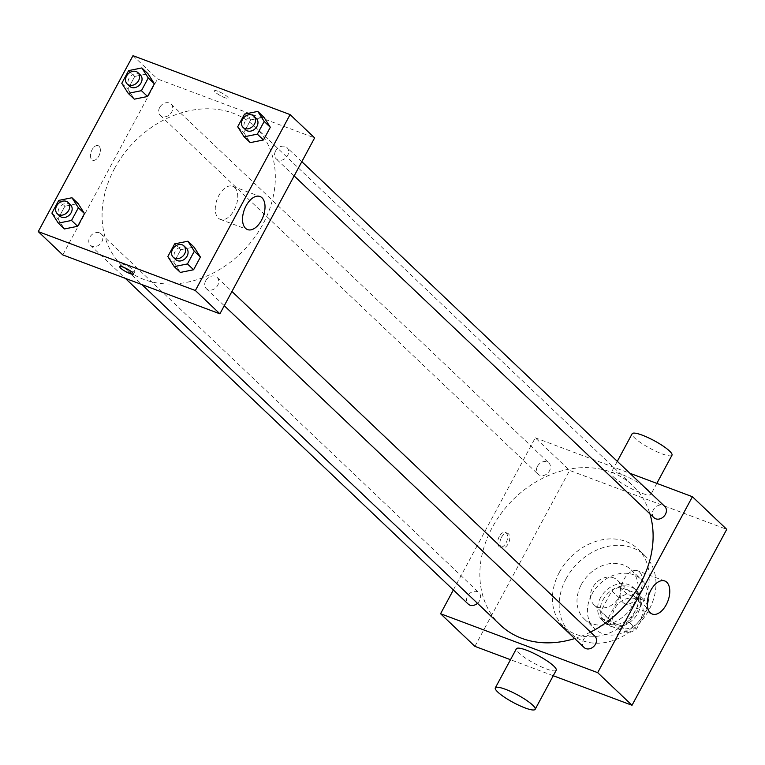 <?xml version="1.0" encoding="UTF-8"?>
<svg xmlns="http://www.w3.org/2000/svg" width="765" height="765" viewBox="0 0 765 765"><rect width="100%" height="100%" fill="white"/><g stroke="black" fill="none" stroke-linecap="round" stroke-linejoin="round"><path stroke-width="0.57" stroke-dasharray="3.83 2.87" d="M613.626 577.852A16.964 13.598 -46.5 0 0 594.099 585.273A16.964 13.598 -46.5 0 0 594.051 604.819A16.964 13.598 -46.5 0 0 615.596 601.873A16.964 13.598 -46.5 0 0 617.422 580.205A16.964 13.598 -46.5 0 0 613.626 577.852M635.705 598.823A16.964 13.598 -46.5 0 0 616.179 606.253A16.964 13.598 -46.5 0 0 616.121 625.789A16.964 13.598 -46.5 0 0 637.666 622.844A16.964 13.598 -46.5 0 0 639.492 601.175A16.964 13.598 -46.5 0 0 635.705 598.823M647.534 608.519L636.461 629.088A21.898 17.547 -46.5 0 1 628.448 632.808L610.068 625.923A21.898 17.547 -46.5 0 1 608.089 618.445L619.162 597.876A21.898 17.547 -46.5 0 1 627.176 594.156L645.545 601.041A21.898 17.547 -46.5 0 1 647.534 608.519L640.171 601.529L629.098 622.098L636.461 629.088M608.089 618.445L600.726 611.455L611.809 590.886L619.162 597.876M627.176 594.156L619.813 587.166L638.192 594.051L645.545 601.041M619.813 587.166A21.898 17.547 -46.5 0 0 611.809 590.886M600.726 611.455A21.898 17.547 -46.5 0 0 602.715 618.933L610.068 625.923M629.098 622.098A21.898 17.547 -46.5 0 1 621.084 625.818L602.715 618.933M640.171 601.529A21.898 17.547 -46.5 0 0 638.192 594.051M602.992 599.942A22.625 18.131 133.5 0 1 636.031 590.092A22.625 18.131 133.5 0 1 633.592 618.981A22.625 18.131 133.5 0 1 604.866 622.892A22.625 18.131 133.5 0 1 602.992 599.942M600.544 597.618A22.625 18.131 -46.5 0 0 602.418 620.568A22.625 18.131 -46.5 0 0 631.144 616.647A22.625 18.131 -46.5 0 0 633.583 587.759A22.625 18.131 -46.5 0 0 628.524 584.613A22.625 18.131 -46.5 0 0 600.544 597.618M621.084 625.818L628.448 632.808M591.814 594.338A33.937 27.196 133.5 0 1 641.366 579.554A33.937 27.196 133.5 0 1 637.714 622.892A33.937 27.196 133.5 0 1 594.625 628.763A33.937 27.196 133.5 0 1 591.814 594.338M581.381 584.441A33.937 27.196 133.5 0 1 630.943 569.657A33.937 27.196 133.5 0 1 627.29 612.985A33.937 27.196 133.5 0 1 584.202 618.866A33.937 27.196 133.5 0 1 581.381 584.441M566.11 578.713A53.732 43.06 133.5 0 1 644.579 555.304A53.732 43.06 133.5 0 1 638.794 623.915A53.732 43.06 133.5 0 1 570.566 633.219A53.732 43.06 133.5 0 1 566.11 578.713M559.368 572.306A53.732 43.06 -46.5 0 0 563.824 626.812A53.732 43.06 -46.5 0 0 632.043 617.508A53.732 43.06 -46.5 0 0 637.828 548.897A53.732 43.06 -46.5 0 0 625.827 541.429A53.732 43.06 -46.5 0 0 559.368 572.306M474.902 646.358L569.629 470.427L726.75 529.351M553.248 675.734L510.494 659.698M499.268 536.542A7.774 4.408 110.6 0 0 499.908 547.032A7.774 4.408 110.6 0 0 506.765 541.295A7.774 4.408 110.6 0 0 505.369 532.469A7.774 4.408 110.6 0 0 499.268 536.542M453.358 589.958L535.29 437.81L569.629 470.427M654.008 517.723A7.803 6.254 133.5 0 1 653.367 509.806A7.803 6.254 133.5 0 1 664.766 506.411M537.441 466.334A7.803 6.254 133.5 0 1 548.84 462.94A7.803 6.254 133.5 0 1 547.998 472.904A7.803 6.254 133.5 0 1 538.091 474.252A7.803 6.254 133.5 0 1 537.441 466.334M477.484 603.308A7.803 6.254 -46.5 0 0 478.957 592.732A7.803 6.254 -46.5 0 0 477.207 591.651A7.803 6.254 -46.5 0 0 468.228 595.065A7.803 6.254 -46.5 0 0 468.199 604.054M535.29 437.81L629.882 473.277M584.125 647.525A7.803 6.254 133.5 0 1 583.475 639.607A7.803 6.254 133.5 0 1 594.874 636.203M500.262 624.948A96.151 77.055 133.5 0 1 492.287 527.41A96.151 77.055 133.5 0 1 632.703 485.517A96.151 77.055 133.5 0 1 649.915 513.841M590.542 632.091A96.151 77.055 133.5 0 1 574.678 638.555M613.559 477.025A22.625 4.351 -151.7 0 0 635.084 490.48A22.625 4.351 -151.7 0 0 650.939 494.305A22.625 4.351 -151.7 0 0 633.085 479.741A22.625 4.351 -151.7 0 0 611.101 472.847A22.625 4.351 -151.7 0 0 613.559 477.025M556.212 670.236A22.625 4.351 28.3 0 1 534.228 663.341A22.625 4.351 28.3 0 1 516.375 648.777M623.045 602.552A17.672 10.012 110.6 0 0 625.062 603.834A17.672 10.012 110.6 0 0 640.64 590.8A17.672 10.012 110.6 0 0 637.475 570.728A17.672 10.012 110.6 0 0 622.691 581.84A17.672 10.012 110.6 0 0 623.045 602.552M501.467 537.374A7.774 4.408 -69.4 0 1 507.568 533.291A7.774 4.408 -69.4 0 1 508.964 542.117A7.774 4.408 -69.4 0 1 502.108 547.855A7.774 4.408 -69.4 0 1 501.467 537.374M671.986 455.204A22.625 4.351 28.3 0 1 656.131 451.379A22.625 4.351 28.3 0 1 634.615 437.934A22.625 4.351 28.3 0 1 632.148 433.755M114.511 168.577A96.151 77.055 -46.5 0 0 122.486 266.115A96.151 77.055 -46.5 0 0 244.571 249.466A96.151 77.055 -46.5 0 0 254.927 126.684A96.151 77.055 -46.5 0 0 233.44 113.325A96.151 77.055 -46.5 0 0 114.511 168.577M275.582 150.973A7.803 6.254 133.5 0 1 286.98 147.578A7.803 6.254 133.5 0 1 286.961 156.567A7.803 6.254 133.5 0 1 277.982 159.981A7.803 6.254 133.5 0 1 276.232 158.9A7.803 6.254 133.5 0 1 275.582 150.973M99.431 232.818A7.803 6.254 -46.5 0 0 90.452 236.232A7.803 6.254 -46.5 0 0 90.423 245.221A7.803 6.254 -46.5 0 0 100.339 243.872A7.803 6.254 -46.5 0 0 101.181 233.899A7.803 6.254 -46.5 0 0 99.431 232.818M159.665 107.511A7.803 6.254 -46.5 0 0 160.315 115.429A7.803 6.254 -46.5 0 0 170.222 114.071A7.803 6.254 -46.5 0 0 171.064 104.107A7.803 6.254 -46.5 0 0 169.323 103.026A7.803 6.254 -46.5 0 0 159.665 107.511M205.699 280.774A7.803 6.254 -46.5 0 0 206.349 288.692A7.803 6.254 -46.5 0 0 216.256 287.344A7.803 6.254 -46.5 0 0 217.097 277.37A7.803 6.254 -46.5 0 0 215.347 276.289A7.803 6.254 -46.5 0 0 205.699 280.774M62.778 254.908L157.513 78.977L314.625 137.891M132.976 55.673L157.513 78.977M99.048 146.239A7.774 4.408 110.6 0 0 98.159 145.675A7.774 4.408 110.6 0 0 91.303 151.413A7.774 4.408 110.6 0 0 92.699 160.239A7.774 4.408 110.6 0 0 99.201 155.352A7.774 4.408 110.6 0 0 99.048 146.239A7.774 4.408 110.6 0 0 98.159 145.675A7.774 4.408 110.6 0 0 91.303 151.413A7.774 4.408 110.6 0 0 92.699 160.239A7.774 4.408 110.6 0 0 99.201 155.352A7.774 4.408 110.6 0 0 99.048 146.239M180.349 272.426L173.951 262.395L180.789 249.706L194.023 247.038L180.789 249.706L173.951 262.395L180.349 272.426M134.324 99.163L127.918 89.132L134.755 76.433L147.999 73.765L134.755 76.433L127.918 89.132L134.324 99.163M64.432 228.955L58.035 218.924L64.872 206.234L78.107 203.567L64.872 206.234L58.035 218.924L64.432 228.955M250.241 142.634L243.844 132.603L250.671 119.904L263.915 117.236L250.671 119.904L243.844 132.603L250.241 142.634M217.977 91.255A7.774 1.492 -151.7 0 0 214.506 90.767A7.774 1.492 -151.7 0 0 220.645 95.768A7.774 1.492 -151.7 0 0 228.2 98.14A7.774 1.492 -151.7 0 0 225.13 94.984A7.774 1.492 -151.7 0 0 217.977 91.255A7.774 1.492 -151.7 0 0 214.496 90.767A7.774 1.492 -151.7 0 0 220.636 95.778A7.774 1.492 -151.7 0 0 228.2 98.15A7.774 1.492 -151.7 0 0 225.13 94.984A7.774 1.492 -151.7 0 0 217.977 91.255M124.858 267.846A7.774 1.492 28.3 0 1 121.1 264.231A7.774 1.492 28.3 0 1 128.654 266.603A7.774 1.492 28.3 0 1 134.793 271.604A7.774 1.492 28.3 0 1 131.322 271.126A7.774 1.492 28.3 0 1 129.715 270.466M234.731 187.549A17.672 10.012 -69.4 0 1 235.085 208.252A17.672 10.012 -69.4 0 1 220.301 219.364A17.672 10.012 -69.4 0 1 217.126 199.302A17.672 10.012 -69.4 0 1 232.713 186.268A17.672 10.012 -69.4 0 1 234.731 187.549M256.323 118.451A7.803 6.254 -46.5 0 0 254.573 117.37A7.803 6.254 -46.5 0 0 245.594 120.784A7.803 6.254 -46.5 0 0 245.565 129.773M237.705 126.78L243.844 132.603M244.542 114.081L250.671 119.904M186.431 248.252A7.803 6.254 -46.5 0 0 184.69 247.162A7.803 6.254 -46.5 0 0 175.711 250.576A7.803 6.254 -46.5 0 0 175.682 259.565M167.822 256.571L173.951 262.395M174.659 243.872L180.789 249.706M140.397 74.98A7.803 6.254 -46.5 0 0 138.656 73.899A7.803 6.254 -46.5 0 0 129.677 77.313A7.803 6.254 -46.5 0 0 129.648 86.302M121.788 83.309L127.918 89.132M128.625 70.61L134.755 76.433M70.514 204.781A7.803 6.254 -46.5 0 0 68.764 203.691A7.803 6.254 -46.5 0 0 59.785 207.105A7.803 6.254 -46.5 0 0 59.766 216.093M51.896 213.1L58.035 218.924M58.733 200.401L64.872 206.234M639.492 601.175L617.422 580.205M616.121 625.789L594.051 604.819M602.418 620.568L604.866 622.892M633.583 587.759L636.031 590.092M584.202 618.866L594.625 628.763M630.943 569.657L641.366 579.554M563.824 626.812L570.566 633.219M637.828 548.897L644.579 555.304M664.737 580.96L637.475 570.728M652.325 614.056L625.062 603.834M499.908 547.032L502.108 547.855M505.369 532.469L507.568 533.291M617.307 461.333L611.101 472.847M656.819 483.384L650.939 494.305M122.486 266.115L141.936 284.59M254.927 126.684L632.703 485.517M301.821 161.673L286.98 147.578M294.152 175.921L276.232 158.9M90.423 245.221L125.307 278.345M101.181 233.899L478.957 592.732M160.315 115.429L538.091 474.252M171.064 104.107L548.84 462.94M206.349 288.692L224.269 305.713M217.097 277.37L231.938 291.475M121.1 264.231L119.77 266.698M134.793 271.604L133.473 274.071M220.301 219.364L247.564 229.596M232.713 186.268L259.976 196.49"/><path stroke-width="1.15" d="M629.882 473.277L692.411 496.724L726.75 529.351L632.024 705.273L553.248 675.734M510.494 659.698L474.902 646.358L440.564 613.731L453.358 589.958M301.821 161.673L664.766 506.411A7.803 6.254 133.5 0 1 663.924 516.375A7.803 6.254 133.5 0 1 654.008 517.723L294.152 175.921M125.307 278.345L468.199 604.054A7.803 6.254 -46.5 0 0 477.484 603.308M692.411 496.724L597.675 672.655L440.564 613.731M231.938 291.475L594.874 636.203A7.803 6.254 133.5 0 1 594.032 646.167A7.803 6.254 133.5 0 1 584.125 647.525L224.269 305.713M649.915 513.841A96.151 77.055 133.5 0 1 590.542 632.091M574.678 638.555A96.151 77.055 133.5 0 1 500.262 624.948L141.936 284.59M650.307 612.775A17.672 10.012 -69.4 0 1 649.954 592.072A17.672 10.012 -69.4 0 1 664.737 580.96A17.672 10.012 -69.4 0 1 667.912 601.022A17.672 10.012 -69.4 0 1 652.325 614.056A17.672 10.012 -69.4 0 1 650.307 612.775M597.675 672.655L632.024 705.273M495.318 687.878L516.375 648.777A22.625 4.351 28.3 0 1 532.23 652.602A22.625 4.351 28.3 0 1 553.745 666.057A22.625 4.351 28.3 0 1 556.212 670.236L535.156 709.327A22.625 4.351 -151.7 0 0 532.698 705.148A22.625 4.351 -151.7 0 0 511.173 691.703A22.625 4.351 -151.7 0 0 495.318 687.878A22.625 4.351 -151.7 0 0 513.172 702.433A22.625 4.351 -151.7 0 0 535.156 709.327M617.307 461.333L632.148 433.755A22.625 4.351 28.3 0 1 654.132 440.65A22.625 4.351 28.3 0 1 671.986 455.204L656.819 483.384M290.098 114.597L314.625 137.891L219.899 313.822L62.778 254.908L38.25 231.604L132.976 55.673L290.098 114.597L195.371 290.528L38.25 231.604M187.894 241.214L194.023 247.038L200.43 257.069L193.593 269.758L180.349 272.426L174.219 266.603L167.822 256.571L174.659 243.872L187.894 241.214L194.291 251.245L187.463 263.935L174.219 266.603M141.86 67.942L147.999 73.765L154.396 83.796L147.559 96.495L134.324 99.163L128.185 93.34L121.788 83.309L128.625 70.61L141.86 67.942L148.267 77.973L141.429 90.672L128.185 93.34M71.977 197.743L78.107 203.567L84.504 213.598L77.676 226.297L64.432 228.955L58.303 223.131L51.896 213.1L58.733 200.401L71.977 197.743L78.374 207.774L71.537 220.463L58.303 223.131M257.786 111.413L263.915 117.236L270.313 127.267L263.476 139.966L250.241 142.634L244.112 136.811L237.705 126.78L244.542 114.081L257.786 111.413L264.183 121.444L257.346 134.143L244.112 136.811M195.371 290.528L219.899 313.822M261.993 197.772A17.672 10.012 -69.4 0 1 262.357 218.484A17.672 10.012 -69.4 0 1 247.564 229.596A17.672 10.012 -69.4 0 1 244.398 209.534A17.672 10.012 -69.4 0 1 259.976 196.49A17.672 10.012 -69.4 0 1 261.993 197.772M129.993 273.583A7.774 1.492 28.3 0 1 122.84 269.854A7.774 1.492 28.3 0 1 119.77 266.698A7.774 1.492 28.3 0 1 127.334 269.07A7.774 1.492 28.3 0 1 133.473 274.071A7.774 1.492 28.3 0 1 129.993 273.583M129.715 270.466A7.774 1.492 28.3 0 1 124.858 267.846M243.117 127.439L245.565 129.773A7.803 6.254 -46.5 0 0 255.481 128.415A7.803 6.254 -46.5 0 0 256.323 118.451L253.865 116.117A7.803 6.254 -46.5 0 0 252.125 115.037A7.803 6.254 -46.5 0 0 243.146 118.451A7.803 6.254 -46.5 0 0 243.117 127.439A7.803 6.254 -46.5 0 0 253.024 126.091A7.803 6.254 -46.5 0 0 253.865 116.117M263.915 117.236L270.313 127.267L263.476 139.966L250.241 142.634M264.183 121.444L270.313 127.267M257.346 134.143L263.476 139.966M173.225 257.231L175.682 259.565A7.803 6.254 -46.5 0 0 185.589 258.216A7.803 6.254 -46.5 0 0 186.431 248.252L183.983 245.919A7.803 6.254 -46.5 0 0 182.233 244.829A7.803 6.254 -46.5 0 0 173.253 248.252A7.803 6.254 -46.5 0 0 173.225 257.231A7.803 6.254 -46.5 0 0 183.141 255.883A7.803 6.254 -46.5 0 0 183.983 245.919M194.023 247.038L200.43 257.069L193.593 269.758L180.349 272.426M194.291 251.245L200.43 257.069M187.463 263.935L193.593 269.758M127.2 83.968L129.648 86.302A7.803 6.254 -46.5 0 0 139.565 84.944A7.803 6.254 -46.5 0 0 140.397 74.98L137.949 72.646A7.803 6.254 -46.5 0 0 136.208 71.566A7.803 6.254 -46.5 0 0 127.219 74.98A7.803 6.254 -46.5 0 0 127.2 83.968A7.803 6.254 -46.5 0 0 137.107 82.62A7.803 6.254 -46.5 0 0 137.949 72.646M147.999 73.765L154.396 83.796L147.559 96.495L134.324 99.163M148.267 77.973L154.396 83.796M141.429 90.672L147.559 96.495M57.308 213.77L59.766 216.093A7.803 6.254 -46.5 0 0 69.672 214.745A7.803 6.254 -46.5 0 0 70.514 204.781L68.056 202.448A7.803 6.254 -46.5 0 0 66.316 201.367A7.803 6.254 -46.5 0 0 57.337 204.781A7.803 6.254 -46.5 0 0 57.308 213.77A7.803 6.254 -46.5 0 0 67.215 212.412A7.803 6.254 -46.5 0 0 68.056 202.448M78.107 203.567L84.504 213.598L77.676 226.297L64.432 228.955M78.374 207.774L84.504 213.598M71.537 220.463L77.676 226.297"/></g></svg>
